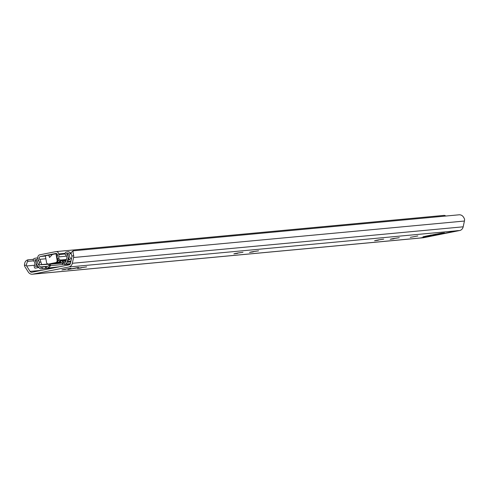 <?xml version="1.0" encoding="UTF-8"?>
<svg xmlns="http://www.w3.org/2000/svg" width="489" height="489" viewBox="0 0 489 489"><rect width="100%" height="100%" fill="white"/><g stroke="black" fill="none" stroke-linecap="round" stroke-linejoin="round"><path stroke-width="0.73" d="M73.264 250.808L70.783 252.782L71.932 256.047A3.588 3.148 84.7 0 1 71.84 256.982L70.459 263.375A2.048 1.797 84.7 0 1 69.059 264.861L31.877 272.257A2.048 1.797 84.7 0 1 30.073 271.407L26.626 265.973A3.588 3.148 84.7 0 1 26.223 265.136L27.482 261.395L33.509 260.833A3.588 3.148 84.7 0 1 34.364 265.79A1.027 0.899 -95.3 0 0 34.236 266.554L34.364 267.294A1.027 0.899 -95.3 0 0 35.422 268.131L37.855 267.648L37.592 266.132L35.569 266.536A5.122 4.499 -95.3 0 0 34.652 259.928L36.926 259.482A4.615 4.053 -95.3 0 0 37.158 265.227L39.132 267.831A2.818 2.476 -95.3 0 0 41.259 268.834A2.818 2.476 -95.3 0 0 41.479 268.803L59.554 266.749M27.818 259.848L27.934 259.836C25.648 260.46 24.487 262.342 24.45 265.49A5.63 4.939 -95.3 0 0 25.177 267.141L28.289 272.043A5.122 4.499 -95.3 0 0 32.402 274.219A5.122 4.499 -95.3 0 0 32.806 274.158L68.839 266.994A5.122 4.499 -95.3 0 0 72.335 263.284L73.582 257.507A5.63 4.939 -95.3 0 0 73.705 255.692C72.977 252.697 72.855 251.065 73.344 250.802L459.305 214.781C461.695 214.781 463.444 216.254 464.55 219.213A5.63 4.939 -95.3 0 1 464.428 221.034L463.181 226.81A5.122 4.499 -95.3 0 1 459.684 230.521L423.651 237.685A5.122 4.499 -95.3 0 1 423.248 237.746L421.72 237.886M33.441 259.317L27.934 259.836L27.482 261.395M419.8 238.057A3.075 2.702 84.7 0 1 419.666 238.088A5.122 4.499 -95.3 0 0 419.8 238.057A5.122 4.499 -95.3 0 0 419.984 238.027L436.2 235.007A3.075 2.702 84.7 0 1 435.956 235.044A3.075 2.702 84.7 0 1 435.711 235.056M422.527 237.52A3.075 2.702 84.7 0 1 421.756 237.874A5.122 4.499 -95.3 0 0 421.94 237.843L436.2 235.007M32.402 274.219L421.616 237.911A3.075 2.702 84.7 0 0 421.756 237.874M456.341 230.796L458.291 230.6L456.341 230.796A3.075 2.702 84.7 0 1 456.2 230.82A5.122 4.499 -95.3 0 0 456.335 230.784M444.623 233.125A3.075 2.702 84.7 0 1 443.712 233.516L457.973 230.68A5.122 4.499 -95.3 0 0 458.15 230.637A3.075 2.702 84.7 0 1 458.052 230.649A3.075 2.702 84.7 0 1 457.808 230.661M68.839 266.994L456.017 230.857A5.122 4.499 -95.3 0 0 456.2 230.82M456.017 230.857L443.712 233.516M78.747 267.642L67.947 269.494L78.717 267.459M435.638 234.207L436.023 234.604L435.62 234.689L433.987 234.457M435.943 234.592L444.47 232.862L441.543 233.131L426.909 235.93L422.979 236.823L425.913 236.554L431.579 235.46A2.561 1.222 -101.2 0 1 431.194 235.38L431.212 235.496M417.838 235.949L410.265 237.361L417.838 235.949M65.63 269.402L61.914 269.904L63.735 269.451L70.997 268.327L65.575 269.109M81.266 267.941L77.543 268.449L79.371 267.996L86.632 266.872L81.211 267.648M237.599 253.357L233.883 253.858L235.704 253.406L242.972 252.281L237.55 253.057M253.235 251.896L249.518 252.397L251.34 251.945L258.602 250.82L253.186 251.597M378.303 240.221L374.586 240.729L376.408 240.27L383.676 239.145L378.254 239.928M393.938 238.766L390.222 239.268L392.044 238.815L399.305 237.691L393.889 238.467M67.439 265.185L67.36 264.726A2.048 1.797 -95.3 0 1 67.329 264.268M430.754 235.02A2.561 1.222 78.8 0 0 431.194 235.38M71.26 259.677L71.174 259.207A1.027 0.899 -95.3 0 0 70.795 258.547A3.588 3.148 84.7 0 1 69.927 253.589A0.513 0.452 -95.3 0 0 69.994 253.21L69.982 253.168A1.791 1.577 -95.3 0 0 68.13 251.707L66.229 252.086A1.54 1.351 -95.3 0 0 65.165 253.864L65.208 254.103A1.54 1.351 -95.3 0 0 65.74 255.062A3.075 2.702 84.7 0 1 66.718 258.565L65.715 261.896A1.027 0.899 84.7 0 1 65.037 262.55L62.806 263.064L62.537 261.56L65.911 261.242M63.955 264.525L65.178 264.091A2.818 2.476 -95.3 0 0 67.036 262.281L67.995 259.091A4.615 4.053 -95.3 0 0 66.278 253.638L68.552 253.192A5.122 4.499 -95.3 0 0 69.921 259.702L67.904 260.105L68.167 261.615L70.599 261.132A1.027 0.899 -95.3 0 0 70.984 260.937M42.28 268.644L42.017 267.128L41.088 267.318A1.027 0.899 84.7 0 1 40.232 266.963L38.179 264.243A3.075 2.702 84.7 0 1 37.904 260.6A1.54 1.351 -95.3 0 0 38.081 259.5L38.038 259.256A1.54 1.351 -95.3 0 0 36.449 258.009L34.548 258.388A1.791 1.577 -95.3 0 0 33.307 260.46L33.313 260.503A0.513 0.452 -95.3 0 0 33.503 260.833M65.123 262.532L63.35 262.697L63.98 263.07M42.017 267.128L47.959 266.254L48.857 265.576L49.31 264.231L49.756 266.774L47.622 267.862M61.877 263.125L50.746 264.164L50.288 265.686A3.331 2.928 84.7 0 1 50.104 266.163L49.756 266.774M39.309 262.324L40.831 262.018A4.841 4.248 -95.3 0 0 39.652 259.341A1.693 1.485 84.7 0 1 40.422 256.517L55.777 253.461A1.693 1.485 84.7 0 1 57.445 255.802A4.841 4.248 -95.3 0 0 57.256 258.754L58.778 258.449A3.075 2.702 84.7 0 1 58.772 256.872A5.122 4.499 -95.3 0 0 58.833 254.58L58.717 253.919A2.818 2.476 -95.3 0 0 56.027 251.597A2.818 2.476 -95.3 0 0 55.807 251.633L39.78 254.818A2.818 2.476 -95.3 0 0 37.836 258.076L37.946 258.73A5.122 4.499 -95.3 0 0 38.778 260.851A3.075 2.702 84.7 0 1 39.309 262.324L39.328 264.207L40.691 264.787L49.31 264.231M56.687 262.501L55.868 262.666M61.088 262.19L54.89 263.18L59.964 262.171M54.921 263.174L58.735 262.355M61.73 260.82L62.537 261.56M63.008 264.139L59.42 260.686M60.618 261.737A1.027 0.899 -95.3 0 0 60.379 261.725L60.991 262.067M63.35 262.697L62.568 261.597M50.104 266.163L50.556 263.736M66.278 253.638L68.442 253.436M68.167 261.615L70.893 261.364M37.855 267.648L38.912 267.544M34.652 259.928L36.773 259.732M40.831 262.018L41.742 264.58L47.898 264.005M66.162 260.405L59.664 261.016L57.256 258.754M58.778 258.449L60.715 260.802L66.198 260.295M56.718 253.626L48.9 255.099L49.554 257.495L52.427 254.402M49.157 263.981A2.048 1.797 -95.3 0 0 49.322 263.974L48.466 264.054A2.048 1.797 -95.3 0 1 46.51 262.361L45.361 255.808L48.698 255.142M57.372 254.347L56.962 254.414M56.816 253.687A2.304 1.1 -101.2 0 1 56.913 254.121L57.292 256.309M49.322 263.974A2.048 1.797 -95.3 0 0 49.481 263.95L56.553 262.544A2.048 1.797 -95.3 0 0 57.965 260.172L57.953 260.093M48.466 264.054A2.048 1.797 -95.3 0 0 48.625 264.029L55.697 262.624A2.048 1.797 -95.3 0 0 57.115 260.252L55.966 253.693M443.719 215.429A2.818 2.476 84.7 0 1 443.939 215.398A2.818 2.476 84.7 0 1 445.748 216.046M60.098 260.075L66.443 259.488M24.45 265.49L26.223 265.136M71.932 256.047L73.705 255.692M26.626 265.973L34.64 265.227M32.806 274.158L419.984 238.027M421.94 237.843L423.651 237.685M30.073 271.407L41.492 270.344M73.582 257.507L464.428 221.034M72.335 263.284L463.181 226.81M457.973 230.68L459.684 230.521M431.579 235.46L435.173 234.751M435.448 234.231L435.62 234.689M64.377 264.249L64.108 262.734M64.407 264.525L70.227 263.981M65.178 264.091L70.398 263.602M41.479 268.803L56.101 267.44M50.251 265.692L63.057 264.494M46.18 266.511L46.443 268.021M61.412 262.575L51.975 263.455M60.447 261.725L56.956 262.404M58.417 260.521L58.002 260.606M60.379 261.725A1.027 0.899 -95.3 0 0 60.3 261.737A1.485 0.709 -101.2 0 1 59.536 261.016M51.143 263.62A1.027 0.899 -95.3 0 0 50.746 264.164L50.489 264.158M45.446 266.578L45.709 268.088M67.036 262.281L70.771 261.939M67.995 259.091L69.23 258.974M70.599 261.132L70.948 261.102M70.795 258.547L71.516 258.479M69.927 253.589L71.302 253.461M69.994 253.21L71.076 253.106M69.982 253.168L71.046 253.064M48.075 266.23L40.232 266.963M38.179 264.243L39.34 264.133M37.904 260.6L38.588 260.539M40.691 264.787L41.742 264.58M59.664 261.016L60.715 260.802M39.652 259.341L45.88 258.76M40.422 256.517L45.404 256.053M57.06 254.965L57.537 254.922M57.965 260.172L57.115 260.252M56.553 262.544L55.697 262.624M49.481 263.95L48.625 264.029M58.772 256.872L66.553 256.144M58.833 254.58L65.19 253.987M58.717 253.919L65.159 253.32M456.182 230.82L458.052 230.649M68.008 269.482L77.696 267.556M434.122 235.215L435.956 235.044M63.069 264.573L62.806 263.064M64.303 264.549L70.22 263.999M41.259 268.834L55.99 267.459M48.68 255.099L49.554 257.495M443.939 215.398L56.027 251.597"/></g></svg>

